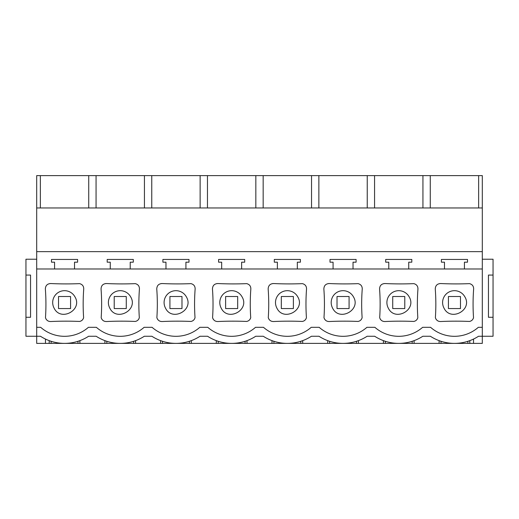 <?xml version="1.0" encoding="UTF-8"?>
<svg xmlns="http://www.w3.org/2000/svg" width="519" height="519" viewBox="0 0 519 519"><rect width="100%" height="100%" fill="white"/><g stroke="black" fill="none" stroke-linecap="round" stroke-linejoin="round"><path stroke-width="0.78" d="M478.641 207.963L478.641 175.617L482.307 175.617L482.307 268.978L36.693 268.978L36.693 327.32L40.677 327.32A36.181 36.181 0 0 0 88.418 327.32L96.378 327.32A36.181 36.181 0 0 0 144.12 327.32L152.08 327.32A36.181 36.181 0 0 0 199.821 327.32L207.782 327.32A36.181 36.181 0 0 0 255.523 327.32L263.477 327.32A36.181 36.181 0 0 0 311.218 327.32L319.179 327.32A36.181 36.181 0 0 0 366.92 327.32L374.88 327.32A36.181 36.181 0 0 0 422.622 327.32L430.582 327.32A36.181 36.181 0 0 0 478.323 327.32L482.307 327.32L482.307 343.383L473.536 343.383L473.536 339.056M36.693 327.32L36.693 336.254L25.95 336.254L25.95 317.284L30.556 317.284L30.556 275.07L25.95 275.07L25.95 317.284M482.307 259.228L493.05 259.228L493.05 336.254L478.537 336.254A44.245 44.245 0 0 1 430.374 336.254L422.836 336.254A44.245 44.245 0 0 1 374.673 336.254L367.134 336.254A44.245 44.245 0 0 1 318.971 336.254L311.432 336.254A44.245 44.245 0 0 1 263.269 336.254L255.731 336.254A44.245 44.245 0 0 1 207.568 336.254L200.029 336.254A44.245 44.245 0 0 1 151.866 336.254L144.327 336.254A44.245 44.245 0 0 1 96.164 336.254L88.626 336.254A44.245 44.245 0 0 1 40.463 336.254L36.693 336.254L36.693 343.383L45.464 343.383L45.464 339.056M472.459 319.788L473.179 318.672M435.804 318.828L436.005 319.185M438.892 321.319L439.295 321.417M440.741 283.543A324.161 324.161 0 0 0 469.507 283.634C472.284 284.373 473.665 286.151 473.646 288.979A201.891 201.891 0 0 0 473.523 317.673C472.932 319.762 471.57 321.014 469.455 321.449A319.594 319.594 0 0 0 440.741 321.527C438.036 321.559 436.252 320.275 435.383 317.673A201.891 201.891 0 0 0 435.266 288.979C435.422 285.508 437.251 283.698 440.741 283.543L439.58 283.608M268.699 318.828L268.9 319.185M271.794 321.319L272.196 321.417M273.636 283.543A324.161 324.161 0 0 0 302.402 283.634C305.178 284.373 306.56 286.151 306.541 288.979A201.891 201.891 0 0 0 306.424 317.673C305.827 319.762 304.471 321.014 302.35 321.449A319.594 319.594 0 0 0 273.636 321.527C270.931 321.559 269.147 320.275 268.278 317.673A201.891 201.891 0 0 0 268.161 288.979C268.323 285.508 270.146 283.698 273.636 283.543L272.481 283.608M305.354 319.788L306.08 318.672M361.055 319.788L361.782 318.672M324.401 318.828L324.602 319.185M327.495 321.319L327.898 321.417M329.338 283.543A324.161 324.161 0 0 0 358.104 283.634C360.88 284.373 362.262 286.151 362.243 288.979A201.891 201.891 0 0 0 362.126 317.673C361.529 319.762 360.173 321.014 358.052 321.449A319.594 319.594 0 0 0 329.338 321.527C326.633 321.559 324.849 320.275 323.979 317.673A201.891 201.891 0 0 0 323.862 288.979C324.025 285.508 325.848 283.698 329.338 283.543L328.183 283.608M380.103 318.828L380.304 319.185M383.197 321.319L383.593 321.417M385.04 283.543A324.161 324.161 0 0 0 413.805 283.634C416.582 284.373 417.964 286.151 417.944 288.979A201.891 201.891 0 0 0 417.821 317.673C417.231 319.762 415.868 321.014 413.753 321.449A319.594 319.594 0 0 0 385.04 321.527C382.334 321.559 380.55 320.275 379.681 317.673A201.891 201.891 0 0 0 379.564 288.979C379.72 285.508 381.549 283.698 385.04 283.543L383.885 283.608M416.757 319.788L417.484 318.672M193.95 319.788L194.677 318.672M157.296 318.828L157.497 319.185M160.39 321.319L160.793 321.417M162.233 283.543A324.161 324.161 0 0 0 190.998 283.634C193.782 284.373 195.157 286.151 195.138 288.979A201.891 201.891 0 0 0 195.021 317.673C194.424 319.762 193.068 321.014 190.947 321.449A319.594 319.594 0 0 0 162.233 321.527C159.528 321.559 157.744 320.275 156.874 317.673A201.891 201.891 0 0 0 156.757 288.979C156.92 285.508 158.743 283.698 162.233 283.543L161.078 283.608M138.249 319.788L138.975 318.672M101.594 318.828L101.802 319.185M104.689 321.319L105.091 321.417M106.531 283.543A324.161 324.161 0 0 0 135.297 283.634C138.08 284.373 139.455 286.151 139.436 288.979A201.891 201.891 0 0 0 139.319 317.673C138.722 319.762 137.366 321.014 135.245 321.449A319.594 319.594 0 0 0 106.531 321.527C103.826 321.559 102.042 320.275 101.179 317.673A201.891 201.891 0 0 0 101.056 288.979C101.218 285.508 103.041 283.698 106.531 283.543L105.376 283.608M249.652 319.788L250.379 318.672M212.998 318.828L213.199 319.185M216.092 321.319L216.494 321.417M217.935 283.543A324.161 324.161 0 0 0 246.7 283.634C249.483 284.373 250.859 286.151 250.839 288.979A201.891 201.891 0 0 0 250.722 317.673C250.126 319.762 248.77 321.014 246.648 321.449A319.594 319.594 0 0 0 217.935 321.527C215.229 321.559 213.445 320.275 212.576 317.673A201.891 201.891 0 0 0 212.459 288.979C212.621 285.508 214.444 283.698 217.935 283.543L216.78 283.608M45.893 318.828L46.1 319.185M48.987 321.319L49.389 321.417M50.83 283.543A324.161 324.161 0 0 0 79.595 283.634C82.378 284.373 83.754 286.151 83.734 288.979A201.891 201.891 0 0 0 83.617 317.673C83.021 319.762 81.665 321.014 79.55 321.449A319.594 319.594 0 0 0 50.83 321.527C48.124 321.559 46.34 320.275 45.477 317.673A201.891 201.891 0 0 0 45.354 288.979C45.516 285.508 47.339 283.698 50.83 283.543L49.675 283.608M82.547 319.788L83.274 318.672M36.693 259.228L25.95 259.228L25.95 275.07M88.626 336.254L96.164 336.254M144.327 336.254L151.866 336.254M200.029 336.254L207.568 336.254M255.731 336.254L263.269 336.254M311.432 336.254L318.971 336.254M367.134 336.254L374.673 336.254M422.836 336.254L430.374 336.254M40.359 207.963L40.359 175.617L36.693 175.617L36.693 268.978M482.307 251.657L36.693 251.657M74.522 268.978L74.522 262.186L77.597 262.186L77.597 259.448L51.498 259.448L51.498 262.186L54.566 262.186L54.566 268.978M130.224 268.978L130.224 262.186L133.292 262.186L133.292 259.448L107.199 259.448L107.199 262.186L110.268 262.186L110.268 268.978M185.925 268.978L185.925 262.186L188.994 262.186L188.994 259.448L162.901 259.448L162.901 262.186L165.97 262.186L165.97 268.978M241.627 268.978L241.627 262.186L244.696 262.186L244.696 259.448L218.603 259.448L218.603 262.186L221.671 262.186L221.671 268.978M297.329 268.978L297.329 262.186L300.397 262.186L300.397 259.448L274.304 259.448L274.304 262.186L277.373 262.186L277.373 268.978M353.03 268.978L353.03 262.186L356.099 262.186L356.099 259.448L330.006 259.448L330.006 262.186L333.075 262.186L333.075 268.978M408.732 268.978L408.732 262.186L411.801 262.186L411.801 259.448L385.708 259.448L385.708 262.186L388.776 262.186L388.776 268.978M464.434 268.978L464.434 262.186L467.502 262.186L467.502 259.448L441.403 259.448L441.403 262.186L444.478 262.186L444.478 268.978M45.464 343.383L49.195 343.383L49.195 340.633M49.195 343.383L51.115 343.383L51.115 341.294M51.115 343.383L77.98 343.383L77.98 341.294M77.98 343.383L79.894 343.383L79.894 340.633M79.894 343.383L104.896 343.383L104.896 340.633M104.896 343.383L473.536 343.383M482.307 207.963L36.693 207.963M478.641 175.617L40.359 175.617M54.138 308.221C60.833 321.988 82.923 309.927 74.95 296.855A11.859 11.859 0 0 0 58.861 292.132A11.859 11.859 0 0 0 54.138 308.221M88.73 207.963L88.73 175.617M96.06 207.963L96.06 175.617M70.578 308.565L58.517 308.565L70.578 308.565L70.578 296.505L58.517 296.505L58.517 308.565M135.595 343.383L135.595 340.633M160.598 343.383L160.598 340.633M144.431 207.963L144.431 175.617M151.762 207.963L151.762 175.617M106.817 343.383L106.817 341.294M133.681 343.383L133.681 341.294M109.84 308.221C116.535 321.988 138.625 309.927 130.652 296.855A11.859 11.859 0 0 0 114.563 292.132A11.859 11.859 0 0 0 109.84 308.221M191.297 343.383L191.297 340.633M216.3 343.383L216.3 340.633M200.133 207.963L200.133 175.617M207.464 207.963L207.464 175.617M162.518 343.383L162.518 341.294M189.383 343.383L189.383 341.294M165.542 308.221C172.237 321.988 194.32 309.927 186.353 296.855A11.859 11.859 0 0 0 170.264 292.132A11.859 11.859 0 0 0 165.542 308.221M246.999 343.383L246.999 340.633M272.001 343.383L272.001 340.633M255.835 207.963L255.835 175.617M263.165 207.963L263.165 175.617M218.22 343.383L218.22 341.294M245.078 343.383L245.078 341.294M221.243 308.221C227.938 321.988 250.022 309.927 242.055 296.855A11.859 11.859 0 0 0 225.966 292.132A11.859 11.859 0 0 0 221.243 308.221M302.7 343.383L302.7 340.633M327.703 343.383L327.703 340.633M311.536 207.963L311.536 175.617M318.867 207.963L318.867 175.617M273.922 343.383L273.922 341.294M300.78 343.383L300.78 341.294M276.945 308.221C283.64 321.988 305.723 309.927 297.757 296.855A11.859 11.859 0 0 0 281.668 292.132A11.859 11.859 0 0 0 276.945 308.221M358.402 343.383L358.402 340.633M383.405 343.383L383.405 340.633M367.238 207.963L367.238 175.617M374.569 207.963L374.569 175.617M329.617 343.383L329.617 341.294M356.482 343.383L356.482 341.294M332.647 308.221C339.342 321.988 361.425 309.927 353.458 296.855A11.859 11.859 0 0 0 337.369 292.132A11.859 11.859 0 0 0 332.647 308.221M414.104 343.383L414.104 340.633M439.106 343.383L439.106 340.633M422.94 207.963L422.94 175.617M430.27 207.963L430.27 175.617M385.319 343.383L385.319 341.294M412.183 343.383L412.183 341.294M388.348 308.221C395.043 321.988 417.127 309.927 409.16 296.855A11.859 11.859 0 0 0 393.071 292.132A11.859 11.859 0 0 0 388.348 308.221M482.307 268.978L482.307 327.32M493.05 317.284L488.444 317.284L488.444 275.07L493.05 275.07M441.02 343.383L441.02 341.294M467.885 343.383L467.885 341.294M469.805 343.383L469.805 340.633L469.805 343.383M444.05 308.221C450.745 321.988 472.828 309.927 464.862 296.855A11.859 11.859 0 0 0 448.773 292.132A11.859 11.859 0 0 0 444.05 308.221M126.279 296.505L114.219 296.505L114.219 308.565L126.279 308.565L126.279 296.505M181.981 296.505L169.921 296.505L169.921 308.565L181.981 308.565L181.981 296.505M237.683 296.505L225.616 296.505L225.616 308.565L237.683 308.565L237.683 296.505M293.384 296.505L281.317 296.505L281.317 308.565L293.384 308.565L293.384 296.505M349.079 296.505L337.019 296.505L337.019 308.565L349.079 308.565L349.079 296.505M404.781 296.505L392.721 296.505L392.721 308.565L404.781 308.565L404.781 296.505M460.483 296.505L448.422 296.505L448.422 308.565L460.483 308.565L460.483 296.505"/></g></svg>
